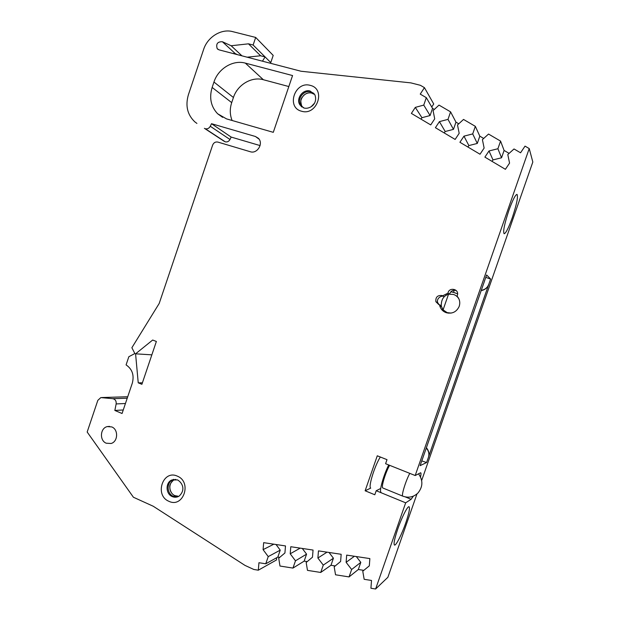 <?xml version="1.0" encoding="UTF-8"?>
<svg xmlns="http://www.w3.org/2000/svg" width="620" height="620" viewBox="0 0 620 620"><rect width="100%" height="100%" fill="white"/><g stroke="black" fill="none" stroke-linecap="round" stroke-linejoin="round"><path stroke-width="0.93" d="M314.03 93.511L310.915 91.814C303.684 89.489 296.337 99.557 300.739 105.702L301.576 106.772M173.833 479.338L172.585 479.849C166.369 482.686 166.827 493.753 173.275 496.279L177.723 496.806M106.26 443.222C99.332 440.618 100.115 428.079 107.283 426.591L111.755 426.924C118.544 429.42 118.071 441.68 111.104 443.486L106.26 443.222M405.767 522.908C408.999 513.36 410.099 507.974 409.076 506.742C407.696 505.765 401.83 517.204 397.792 528.922C394.545 538.54 393.444 543.918 394.483 545.058C395.955 545.964 401.838 534.308 405.767 522.908M512.298 217.643C516.7 204.368 518.274 196.61 517.018 194.37C515.321 194.773 512.601 200.151 508.85 210.506C504.424 223.975 502.851 231.717 504.137 233.756C505.889 233.267 508.609 227.897 512.298 217.643M438.851 304.637L435.891 301.723C435.426 297.205 437.472 295.135 442.021 295.531L442.672 295.802L447.981 293.151C448.919 286.921 459.11 288.827 457.482 294.957L457.056 296.127C459.714 299.173 460.412 302.63 459.141 306.512C456.46 312.015 452.158 314.077 446.229 312.705C442.92 311.488 440.766 309.202 439.758 305.846L439.541 304.815L438.851 304.637M442.672 295.802L443.75 296.531C442.091 295.081 436.077 298.104 437.712 302.661L439.146 304.73M441.231 305.675L439.541 304.815M310.333 85.397C326.252 88.993 317.014 116.126 301.553 111.22C285.836 107.477 294.903 80.732 310.333 85.397M177.398 476.175C192.301 482.05 183.319 508.439 168.857 501.278C154.148 495.279 162.967 469.262 177.398 476.175M259.083 139.167L255.417 136.485L211.513 123.706L210.273 126.271C209.079 128.348 207.437 129.177 205.328 128.751L225.262 141.833C227.276 142.244 228.85 141.469 229.989 139.5L231.159 137.074L260.082 145.576M301.956 106.857C297.786 101.021 304.25 91.349 311.333 92.868M314.34 103.37L311.155 106.725M172.042 493.567C169.058 489.289 169.097 485.127 172.166 481.089M276.683 557.713L276.497 559.961L258.323 570.191L253.805 569.462L245.008 565.409L153.264 506.261L133.409 497.24L87.172 432.032L97.828 400.35L100.843 397.583L112.801 398.683C115.312 399.288 116.428 401.039 116.157 403.93L114.84 410.456L123.256 409.96M434.325 109.438L432.551 108.392L426.312 97.665L420.236 94.116L424.444 87.653L420.407 85.304L410.874 82.879L301.026 71.246L219.023 49.856L217.217 48.686C215.791 43.911 217.519 41.594 222.394 41.742L231.144 45.748L248.481 43.826L253.131 45.02L265.096 56.931L260.594 55.769L247.155 57.195M369.311 565.835L362.762 571.229L364.165 579.305L371.512 580.46L370.923 588.248L375.619 589L405.674 502.82L376.216 490.722L374.805 494.768L365.134 490.776L377.278 455.793L387.004 459.66L385.601 463.714L415.191 475.525L529.224 148.567L525.032 146.126L520.56 152.791L514.019 148.963L507.796 154.558L509.562 163.114L505.393 169.314L484.894 157.124L489.01 150.962L497.907 148.738L500.565 141.096L488.529 134.059L482.407 139.616L484.127 148.072L480.019 154.233L459.916 142.275L463.969 136.152L472.711 133.912L475.331 126.341L463.528 119.435L457.506 124.969L459.18 133.323L455.134 139.43L435.411 127.705L439.41 121.629L447.996 119.373L450.585 111.864L439.007 105.098L433.086 110.593L434.705 118.854L430.722 124.915L411.378 113.413L415.307 107.384L423.755 105.106L426.312 97.665M365.134 490.776L370.729 488.103C368.04 487.281 374.643 465.806 380.331 457.002M509.105 153.38L504.099 150.443L501.549 157.782L492.985 159.898L492.009 161.355M492.985 159.898L489.01 150.962M483.693 138.446L479.81 136.16L477.284 143.445L468.867 145.576L467.899 147.025M468.867 145.576L463.969 136.152M458.777 123.799L455.964 122.148L453.468 129.363L445.191 131.51L444.238 132.951M445.191 131.51L439.41 121.629M432.551 108.392L430.086 115.545L421.941 117.707L421.011 119.141M421.941 117.707L415.307 107.384M258.323 570.191L258.943 562.72L265.755 563.789L268.235 556.597L263.089 549.653L263.663 542.655L285.495 545.933L284.921 552.986L278.713 558.217L279.984 566.037L292.966 568.083L295.476 560.813L290.214 553.792L290.788 546.724L313.053 550.064L312.488 557.194L306.172 562.472L307.481 570.369L320.726 572.454L323.268 565.115L317.889 558.015L318.455 550.878L341.171 554.288L340.613 561.48L334.18 566.804L335.536 574.787L349.052 576.918L351.633 569.509L346.123 562.325L346.681 555.109L369.861 558.589L369.311 565.866L362.762 571.229M276.032 544.515L280.232 550.142L277.845 557.07L279.728 557.365M263.089 549.653L273.839 544.182M302.281 548.452L306.575 554.14L304.156 561.131L307.21 561.604M290.214 553.792L300.181 548.134M329.034 552.466L333.428 558.217L330.971 565.277L335.234 565.936M317.889 558.015L327.027 552.164M356.314 556.558L360.801 562.371L358.321 569.501L363.832 570.354M346.123 562.325L354.4 556.272M114.84 410.456L122.062 413.501L132.324 383.113C134.346 375.178 132.269 369.101 126.085 364.893L128.844 356.717L134.85 353.54L131.874 347.727L159.193 303.467L212.629 145.111C213.706 142.647 215.45 141.639 217.837 142.073L250.255 151.722C257.23 154.217 263.795 143.375 258.37 138.275L255.417 136.485M127.674 396.878L125.852 396.8M268.235 556.597L280.232 550.142M295.476 560.813L306.575 554.14M323.268 565.115L333.428 558.217M351.633 569.509L360.801 562.371M426.343 447.694C428.575 450.275 429.373 453.135 428.753 456.266L490.621 279.047L486.638 274.978L484.344 281.41M422.298 459.281L420.128 465.659L426.583 462.536L428.459 457.296M426.227 448.028C428.459 450.531 429.28 453.29 428.691 456.297L428.404 457.328M421.786 460.9L426.583 462.536M488.777 284.324L487.855 286.215C486.32 288.502 484.104 289.897 481.213 290.385M490.621 279.047L485.801 277.388M376.216 490.722L380.719 488.459M424.444 87.653L433.721 103.974L431.745 106.997M501.549 157.782L497.907 148.738M477.284 143.445L472.711 133.912M453.468 129.363L447.996 119.373M430.086 115.545L423.755 105.106M237.607 54.7L235.306 53.638L232.856 53.46M241.947 55.831L231.144 45.748M248.481 43.826L260.594 55.769M488.816 284.355L487.901 286.254C486.312 288.656 484.057 290.106 481.136 290.602M442.362 308.876L445.927 312.596M449.407 294.035L447.981 293.151M456.243 290.563C453.088 289.703 450.887 290.85 449.639 294.012M265.755 563.789L277.845 557.07M292.966 568.083L304.156 561.131M320.726 572.454L330.971 565.277M349.052 576.918L358.321 569.501M484.724 280.465L422.018 460.249M405.674 502.82L411.13 499.294L413.346 496.155M420.538 476.966C421.096 474.393 421.15 472.99 420.693 472.75L415.191 475.525M529.224 148.567L532.828 162.022L421.662 480.508M416.981 493.923L387.88 577.29L375.619 589M504.099 150.443L500.565 141.096M479.81 136.16L475.331 126.341M455.964 122.148L450.585 111.864M270.359 63.24L270.769 62.581L265.096 56.931L262.446 61.178M253.131 45.02L255.688 37.44L273.203 55.405L270.769 62.581M211.513 123.706L231.159 137.074M288.827 86.544L263.361 79.724C251.604 76.306 237.445 84.824 233.43 97.503L231.702 102.625C229.687 108.849 229.826 114.808 232.113 120.497M212.141 87.435L213.954 82.034C218.178 68.657 233.019 59.598 245.334 63.116L292.562 75.555L273.288 132.331L226.509 118.885L217.612 113.747C210.885 106.593 209.064 97.82 212.141 87.435L231.702 102.625M142.399 382.819L138.229 382.827L135.578 353.826L152.675 340.039L156.372 341.465L141.895 384.315L138.229 382.827M196.92 123.426L194.858 121.884C187.372 114.785 185.217 105.733 188.403 94.728L203.624 49.437C207.537 37.022 221.247 28.489 232.585 31.612L255.688 37.44M151.853 354.841L135.578 353.826M451.151 313.092L447.19 312.635L443.068 309.892L441.316 306.148C441.045 299.886 443.447 295.903 448.531 294.175L453.514 294.454C456.025 295.322 457.878 296.933 459.079 299.297M456.15 295.802L457.692 296.872M448.314 313.162L446.625 312.426M454.173 290.199L453.561 292.369L457.607 293.865M448.531 294.175L443.068 309.892M389.616 465.318C385.469 472.448 380.967 487.397 382.772 487.956L382.92 488.018M388.701 464.954C383.454 475.323 378.921 491.683 381.067 492.35M310.194 91.07L314.867 94.728C318.207 103.951 309.69 109.492 304.071 108.035L299.995 104.989C295.577 98.836 302.947 88.737 310.194 91.07M171.523 480.089L177.444 479.888C182.055 482.375 186.163 489.761 179.002 496.202C176.808 497.426 174.553 497.55 172.221 496.574C165.749 494.032 165.3 482.941 171.523 480.089L172.585 479.849M224.378 141.422L204.399 128.325M301.87 106.997L300.739 105.702M112.801 398.683L127.232 398.195M125.434 403.512L116.157 403.93M101.781 397.544L126.705 396.777M222.394 41.742L235.306 53.638M210.273 126.271L229.989 139.5M405.294 496.914L411.13 499.294M233.43 97.503L213.954 82.034M263.361 79.724L245.334 63.116M450.794 291.803L453.561 292.369M409.789 473.37C405.805 480.624 401.171 495.651 402.76 496.124L402.829 496.163C408.526 498.186 413.571 497.139 417.957 493.001C422.964 486.801 423.158 480.392 418.515 473.773M303.413 107.818L301.731 105.981C299.437 98.285 302.118 97.805 303.878 95.209C306.342 93.147 308.938 92.434 311.651 93.07L313.929 94.17M177.994 496.178L174.763 495.62C172.399 494.481 170.818 492.458 170.035 489.56C169.965 486.63 168.408 484.91 173.623 480.082L175.747 479.376M109.562 426.382L107.283 426.591M437.712 302.661L435.891 301.723M441.448 306.699L439.758 305.846M218.07 49.445L217.217 48.686M222.634 117.35L217.612 113.747M382.85 487.994L402.829 496.163"/></g></svg>
